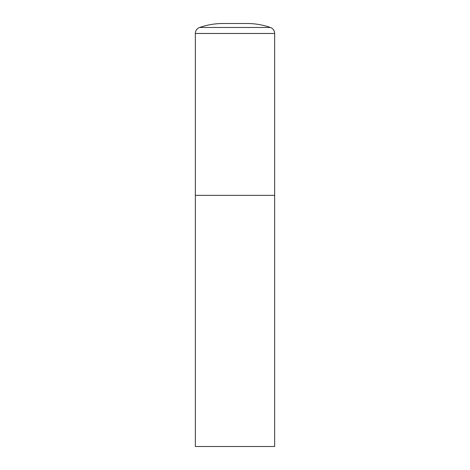 <?xml version="1.0" encoding="UTF-8"?>
<svg xmlns="http://www.w3.org/2000/svg" width="470" height="470" viewBox="0 0 470 470"><rect width="100%" height="100%" fill="white"/><g stroke="black" fill="none" stroke-linecap="round" stroke-linejoin="round"><path stroke-width="0.7" d="M199.597 27.483A6.345 6.345 0 0 0 195.344 33.47L195.344 446.5L274.656 446.5L274.656 195.344L195.344 195.344L274.656 195.344L274.656 33.47A6.345 6.345 0 0 0 270.403 27.483A71.381 71.381 0 0 0 246.897 23.5L223.103 23.5A71.381 71.381 0 0 0 199.597 27.483L270.403 27.483M195.344 33.47L274.656 33.47"/></g></svg>
